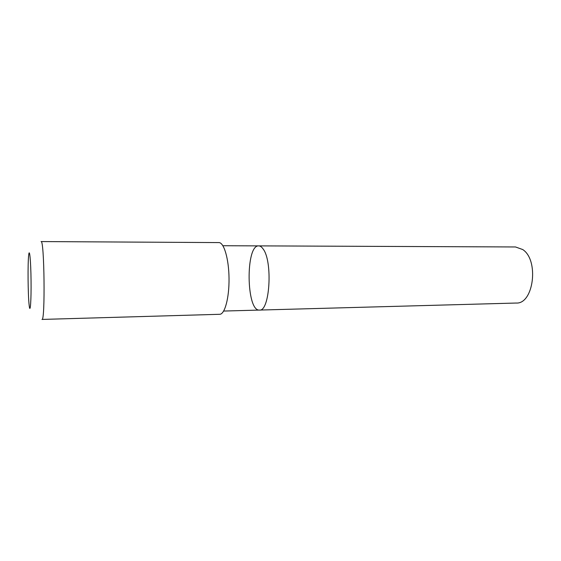 <?xml version="1.0" encoding="UTF-8"?>
<svg xmlns="http://www.w3.org/2000/svg" width="561" height="561" viewBox="0 0 561 561"><rect width="100%" height="100%" fill="white"/><g stroke="black" fill="none" stroke-linecap="round" stroke-linejoin="round"><path stroke-width="0.84" d="M263.004 248.825C272.976 261.04 269.827 311.909 259.448 310.072C246.195 311.418 245.423 244.841 258.705 245.879C260.185 245.9 261.622 246.875 263.004 248.825C272.976 261.04 269.827 311.909 259.448 310.072L516.162 303.038C533.616 304.343 539.317 260.199 522.726 249.547L515.517 246.966L258.705 245.879C260.185 245.9 261.622 246.875 263.004 248.825M219.709 314.293C224.786 314.405 229.288 297.842 229.028 278.326C228.839 258.81 223.951 242.359 218.874 242.583L41.058 241.567C44.368 238.93 45.336 321.993 41.963 319.433L219.709 314.293M29.144 305.107L29.277 306.166C30.266 314.062 31.297 300.366 31.058 280.619C30.841 260.872 29.495 247.212 28.681 255.122C27.664 263.361 27.959 295.156 29.144 305.107M223.664 311.053L259.448 310.072M222.906 245.732L258.705 245.879"/></g></svg>
